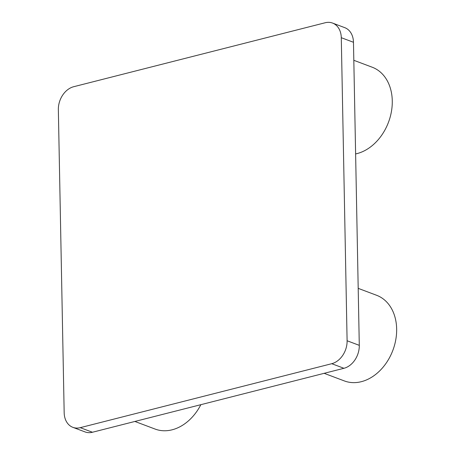 <?xml version="1.0" encoding="UTF-8"?>
<svg xmlns="http://www.w3.org/2000/svg" width="455" height="455" viewBox="0 0 455 455"><rect width="100%" height="100%" fill="white"/><g stroke="black" fill="none" stroke-linecap="round" stroke-linejoin="round"><path stroke-width="0.68" d="M347.102 340.761A19.895 15.038 110.6 0 1 331.746 363.699L80.251 427.66A19.895 15.038 110.6 0 1 72.88 427.342A19.895 15.038 110.6 0 1 64.172 412.719L58.348 109.649A19.895 15.038 110.6 0 1 73.704 86.712L325.2 22.75A19.895 15.038 110.6 0 1 332.571 23.074A19.895 15.038 110.6 0 1 341.284 37.697L347.102 340.761L359.291 345.351A19.895 15.038 110.6 0 1 343.94 368.288L92.445 432.25A19.895 15.038 110.6 0 1 85.068 431.926L72.88 427.342M332.571 23.074L344.765 27.658A19.895 15.038 110.6 0 1 353.472 42.281L359.291 345.351M200.854 404.677A45.762 34.586 110.6 0 1 155.127 429.071L134.89 421.455M358.199 288.356L376.621 295.289A45.762 34.586 110.6 0 1 396.652 328.92A45.762 34.586 110.6 0 1 344.378 380.937L324.142 373.322M353.819 60.299L372.241 67.232A45.762 34.586 110.6 0 1 392.273 100.862A45.762 34.586 110.6 0 1 355.617 153.932M343.94 368.288L331.746 363.699M92.445 432.25L80.251 427.66M353.472 42.281L341.284 37.697"/></g></svg>
